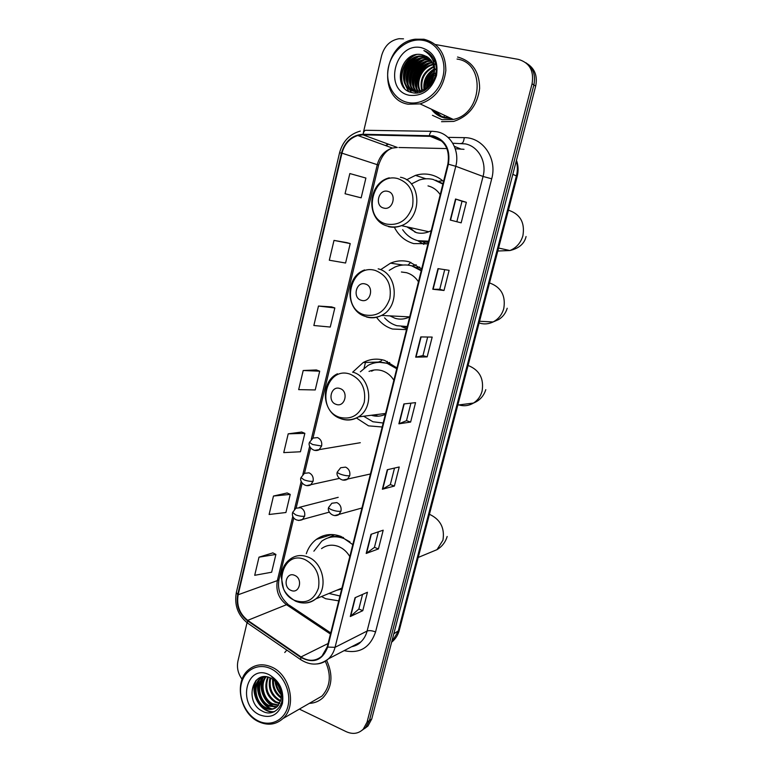 <?xml version="1.0" encoding="UTF-8"?>
<svg xmlns="http://www.w3.org/2000/svg" width="772" height="772" viewBox="0 0 772 772"><rect width="100%" height="100%" fill="white"/><g stroke="black" fill="none" stroke-linecap="round" stroke-linejoin="round"><path stroke-width="1.16" d="M352.794 544.636L341.108 536.482C332.066 533.153 323.796 534.137 316.308 539.425C311.637 542.967 308.298 547.734 306.291 553.727M321.499 596.534L325.678 598.725L338.744 600.857M396.943 367.916L384.736 360.437C377.238 358.198 370.049 358.903 363.178 362.55L352.63 372.229M356.461 418.009L368.524 425.854L382.179 427.003M421.676 268.888L409.189 261.814C402.849 260.164 396.634 260.618 390.526 263.165L381.281 269.264M376.659 317.456C380.818 323.159 386.106 327.019 392.523 329.036L406.506 329.625M416.195 264.777L412.364 265.944M443.524 181.468C439.77 178.12 435.514 175.891 430.766 174.761C425.671 173.603 420.576 173.806 415.481 175.379L406.545 179.808M394.733 227.962C399.047 236.01 405.368 241.221 413.705 243.595L427.977 243.672M442.694 180.745L438.602 181.266M423.297 242.041L426.096 244.068M417.469 267.373L419.553 267.054M389.098 362.705L389.648 362.502M432.706 109.798C435.968 113.754 440.069 116.273 444.99 117.344L449.777 117.798L444.99 117.344C440.069 116.273 435.968 113.754 432.706 109.798M434.858 110.811L441.478 116.292L434.858 110.811M364.48 728.652L367.945 726.008L371.737 718.993L535.672 86.117C537.659 76.409 535.015 69.046 527.72 64.037M299.353 709.111L346.358 731.74C352.872 734.577 358.507 733.718 363.265 729.173L367.076 722.109L532.072 83.781L533.877 84.949C535.874 75.193 533.211 67.801 525.896 62.764C533.211 67.801 535.874 75.193 533.877 84.949L369.421 720.546L533.877 84.949L535.672 86.117M362.136 730.235L365.619 727.581L369.421 720.546L365.619 727.581L362.136 730.235M322.561 537.447L322.947 535.903M364.094 368.08L365.764 361.296M320.525 536.897L320.206 538.19M286.827 650.101L284.752 652.514L286.827 650.101M432.986 136.412C445.126 140.523 450.086 149.749 447.866 164.098L327.251 646.868L321.953 656.142C315.584 661.392 308.597 661.662 301.003 656.933L247.715 620.35C239.571 613.856 236.377 605.325 238.152 594.758L341.957 153.165C344.437 144.065 349.716 138.178 357.793 135.496L362.946 134.83L432.986 136.412M433.131 135.833L362.994 134.26C352.186 135.004 345.016 141.266 341.485 153.059L237.728 594.575C235.904 605.402 239.175 614.145 247.532 620.794L300.8 657.397C313.461 663.949 322.435 660.514 327.704 647.081L448.378 164.214C450.655 149.507 445.579 140.05 433.131 135.833M441.208 116.176L434.327 110.55M434.877 75.598L435.611 74.643M362.541 594.421L358.835 609.05L350.295 616.519L362.782 610.671L367.453 592.269L355.033 597.721L350.295 616.519M358.855 609.002L362.782 610.671M378.377 531.821L374.439 547.387L366.189 553.456L378.444 548.931L383.192 530.19L371.014 534.311L366.189 553.456M374.449 547.338L378.444 548.931M394.511 468.073L390.323 484.604L382.381 489.236L394.386 486.061L399.23 466.983L387.293 469.733L382.381 489.236M390.333 484.575L394.386 486.061M450.24 220.039L461.164 222.847L466.365 202.303L455.538 199.012L450.24 220.039M456.841 221.738L462.023 201.251L455.538 199.012M462.023 201.26L466.365 202.303M444.006 290.484L439.75 289.288L432.793 289.249L444.006 290.484L449.111 270.325L437.985 268.627L432.793 289.249M427.157 356.876L422.979 355.583L415.674 357.166L427.157 356.876L432.175 337.084L420.769 336.93L415.674 357.166M410.936 403.148L406.497 420.692L398.873 423.818L410.627 422.062L415.558 402.627L403.881 403.949L398.873 423.818M406.506 420.663L410.627 422.062M441.536 121.696L453.666 121.416C468.7 116.418 477.357 105.417 479.634 88.394C479.451 71.449 472.097 60.988 457.545 57.022C472.097 60.988 479.451 71.449 479.634 88.394C477.357 105.417 468.7 116.418 453.666 121.416L441.536 121.696M309.302 703.379C314.619 703.167 319.241 701.217 323.178 697.531C332.211 687.302 333.359 674.911 326.614 660.359C333.359 674.911 332.211 687.302 323.178 697.531C319.241 701.217 314.619 703.167 309.302 703.379M532.072 83.781C534.166 70.841 529.592 62.706 518.34 59.367L435.456 44.544M403.505 38.841L399.066 38.697C390.275 40.308 384.456 45.934 381.629 55.565L363.438 132.244M247.04 622.714L237.95 661.015C236.628 667.548 238.017 673.638 242.109 679.273M287.165 492.961L273.471 496.039L269.11 514.49L285.91 512.511L290.243 494.398L287.059 492.912M272.873 552.877L258.996 557.172L254.712 575.304L271.638 572.226L275.893 554.421L272.757 552.82M331.574 306.889L318.469 306.04L313.857 325.504L330.262 327.048L334.836 307.951L331.458 306.851M346.908 242.649L334.006 240.401L329.316 260.222L345.576 263.02L350.227 243.585L346.782 242.62M357.803 197.005L345.055 193.743L361.161 197.835L365.899 178.052L349.841 173.555L345.055 193.743M301.717 432.021L288.207 433.835L283.758 452.614L300.443 451.765L304.853 433.333L301.601 431.973M303.203 370.512L298.677 389.628L315.227 389.947L319.704 371.197L316.395 369.952L303.203 370.512L319.704 371.197M422.969 355.593L427.669 337.026M439.75 289.297L444.72 269.65M318.469 306.04L334.836 307.951M334.006 240.401L350.227 243.585M361.161 197.835L357.677 196.966M288.207 433.835L304.853 433.333M273.471 496.039L290.243 494.398M258.996 557.172L275.893 554.421M444.286 116.186L444.614 115.375M407.963 102.522C422.332 105.639 438.882 93.692 442.925 76.824C447.2 60.004 437.714 42.788 423.027 40.347C408.407 37.654 392.417 49.977 388.615 66.421C384.601 82.826 393.527 99.656 407.963 102.522M408.224 104.23L420.103 103.892C434.993 98.816 443.572 87.719 445.84 70.619C445.676 53.586 438.39 43.126 423.982 39.247L415.288 39.198C382.912 42.904 376.968 99.482 408.224 104.23M432.445 115.308L442.038 119.699L453.299 119.448C482.703 113.947 486.003 62.657 457.043 59.058M430.014 84.138L433.353 77.393M426.52 87.767C426.81 81.282 429.406 76.081 434.298 72.163M427.244 87.159C427.765 81.436 430.081 76.775 434.211 73.166M423.973 89.475C423.066 80.5 426.491 73.649 434.24 68.93M424.571 89.137C423.992 80.713 427.234 74.218 434.298 69.654M421.744 90.488C419.399 79.506 423.423 71.478 433.806 66.382M422.284 90.285C420.306 79.777 424.195 72.008 433.932 66.981M419.698 91.077C414.516 81.62 421.589 66.025 433.14 64.25M434.182 64.086L434.964 64.008M420.2 90.961C415.529 81.658 422.255 66.836 433.324 64.751M434.395 64.549L435.196 64.443M417.797 91.357C410.791 81.957 418.154 64.057 430.853 62.561L432.31 62.407M418.26 91.308C411.679 81.842 419.09 64.433 431.567 62.957L432.532 62.841M415.992 91.366C407.269 82.44 414.419 62.561 427.977 60.949L431.336 60.795M417.662 92.688L416.735 91.733M416.426 91.385C408.147 82.324 415.355 62.937 428.701 61.355L431.587 61.171M433.729 75.888C435.437 64.703 431.616 57.688 422.274 54.822C400.523 49.379 391.143 89.089 412.026 92.582C426.405 96.732 441.372 76.081 434.646 60.911C432.397 55.719 428.798 52.264 423.867 50.547C432.986 56.028 436.276 64.472 433.729 75.888C431.683 83.772 427.205 88.799 420.296 90.942L414.294 91.154C403.852 82.951 410.646 61.036 425.073 59.319L430.236 59.376M414.689 91.221C404.692 82.816 411.592 61.422 425.806 59.733L430.525 59.714M412.634 90.72C400.523 83.511 406.805 59.492 422.139 57.668L429.029 58.151M413.039 90.845C401.343 83.366 407.77 59.888 422.873 58.083L429.338 58.44M414.294 91.154C397.638 88.857 400.851 58.161 419.167 56.009L424.503 56.086L427.707 57.099M421.049 91.308L415.056 91.521C398.41 89.234 401.623 58.575 419.91 56.424L425.247 56.501L428.045 57.35M433.314 61.046L434.559 61.355M433.642 60.457L434.684 60.988M421.261 47.632C394.762 41.794 383.018 91.164 409.7 95.342C422.612 96.384 431.538 89.803 436.489 75.588C438.66 60.795 433.584 51.473 421.261 47.632M423.867 50.547L426.791 51.84M404.557 88.201C397.802 77.827 403.824 59.425 416.426 54.619M408.745 91.376L405.628 85.152M405.136 83.086C403.881 71.449 408.301 62.667 418.395 56.742M411.447 92.428L409.594 89.243M409.478 88.973L408.61 86.551M408.118 84.466C406.931 72.973 411.293 64.298 421.232 58.431M411.071 85.817C409.932 74.488 414.255 65.919 424.031 60.11M426.202 59.183L429.242 58.354M415.915 92.987L415.481 92.08M415.143 91.289L414.467 89.301M413.985 87.159C412.914 75.984 417.189 67.521 426.8 61.77M428.991 60.824L430.93 60.226M416.87 88.49C415.857 77.461 420.084 69.104 429.541 63.41M425.111 90.131L425.102 89.629M425.102 88.799C425.526 81.128 428.605 74.961 434.327 70.32M434.858 69.914L436.19 69.026M428.026 87.931L428.093 87.439M428.306 86.146L433.98 74.71M434.848 73.784L435.948 72.751M403.746 87.255C397.85 77.181 403.36 60.129 414.911 54.928M408.34 91.164L405.02 84.09M404.518 81.301C404.007 70.956 407.992 62.976 416.484 57.35M411.138 92.341L409.179 88.944M409.025 88.597L408.002 85.489M407.51 82.652C407.056 72.481 410.993 64.626 419.312 59.068M422.081 57.678L426.607 56.395M410.472 83.994C410.077 73.996 413.956 66.247 422.101 60.766M424.899 59.347L429 58.122M415.645 92.987L415.056 91.781M414.834 91.25L413.869 88.22M413.396 85.306C413.059 75.482 416.88 67.859 424.861 62.445M427.678 60.998L430.737 59.984M416.291 86.609C416.012 76.959 419.785 69.451 427.591 64.105M430.438 62.629L432.098 62.011M433.748 61.548L434.568 61.364M424.783 90.334L424.764 89.822M424.745 89.021C425.073 81.031 428.257 74.643 434.308 69.885M434.819 69.509L435.582 68.998M427.842 86.599C428.778 81.658 430.863 77.47 434.096 74.025M383.723 208.064C393.044 210.872 397.348 193.261 387.776 191.35C378.444 188.657 374.246 206.105 383.723 208.064M406.825 226.843L416.417 232.642C420.566 233.684 424.716 233.385 428.856 231.754L431.239 230.616M440.214 194.689C437.155 190.095 433.082 187.162 428.006 185.888M402.646 229.67C406.497 235.296 411.572 238.973 417.884 240.719L428.605 241.182M442.867 184.083L433.102 179.432C428.508 178.38 423.905 178.573 419.312 180.011L411.36 183.987M419.862 241.154L428.508 241.578M442.954 183.717L435.775 180.214M409.729 227.489L415.211 232.285M423.944 244.377L417.613 240.642M361.344 300.308C370.473 303.425 374.661 286.267 365.301 284.009C356.182 280.989 352.08 298.002 361.344 300.308M389.908 315.873L395.177 318.344C400.108 319.743 404.933 319.261 409.662 316.896L409.691 316.887M418.453 281.799C415.452 277.167 411.466 274.128 406.487 272.68L401.392 271.995M384.572 317.832C388.007 321.625 392.07 324.25 396.779 325.697L407.278 326.546M421.213 270.779L411.65 265.838C405.947 264.342 400.35 264.757 394.859 267.073L389.233 270.345M403.727 326.759L407.24 326.701M421.348 270.2L412.75 266.002L409.314 265.317M419.765 267.228L416.745 267.459M410.829 262.316L407.944 265.114M406.468 327.058L407.076 327.357M406.719 328.775L401.623 326.643M381.667 359.655L381.436 360.939M336.11 404.354C345.007 407.838 349.069 391.163 339.95 388.528C331.053 385.151 327.077 401.681 336.11 404.354M371.361 415.259C376.128 416.774 380.789 416.475 385.334 414.361M393.865 380.229C390.931 375.539 387.033 372.384 382.179 370.763C377.691 369.383 373.31 369.595 369.026 371.4M363.651 416.233L372.924 421.753L383.173 423.017M396.731 368.746L387.399 363.487C380.654 361.47 374.208 362.116 368.041 365.407L360.35 371.824M396.933 367.935L388.528 363.448L379.689 362.329M374.044 414.921L378.106 416.195M389.715 362.541L387.052 363.38M374.044 370.01L371.564 371.187M380.664 361.219L377.267 362.473M386.82 363.313L387.293 361.383M290.996 590.377C299.478 594.45 303.338 578.653 294.634 575.362C286.142 571.386 282.359 587.058 290.996 590.377M336.717 590.252L341.697 589.055M349.803 556.583C346.995 551.826 343.26 548.477 338.609 546.537C332.385 544.221 326.691 544.916 321.548 548.622M328.959 593.456L339.96 595.974M349.948 541.886L343.926 538.538C335.82 535.556 328.409 536.443 321.702 541.211L313.876 551.189M339.226 589.219L341.301 589.21M343.501 537.563C338.464 535.99 333.581 536.019 328.843 537.65M332.163 535.025L332.79 534.571M328.293 537.814L334.565 534.755M258.099 720.855C270.441 727.118 284.559 720.382 287.946 706.226C291.526 692.166 283.343 674.429 270.75 668.658C258.205 662.685 244.521 669.864 241.327 683.722C237.95 697.502 245.699 714.795 258.099 720.855M258.523 721.656C267.72 725.844 275.865 724.812 282.977 718.549C297.123 706.226 290.204 674.767 271.754 667.085C263.098 663.36 255.397 664.238 248.652 669.7C233.82 681.396 239.812 713.241 258.523 721.656M313.828 700.764L321.992 696.064C330.474 686.501 331.564 674.892 325.282 661.247M281.259 693.623C278.219 690.274 276.463 686.385 276.009 681.975M280.998 691.915L277.1 683.259M281.201 698.1C274.861 693.661 272.033 687.36 272.728 679.196M281.307 697.174C275.72 692.86 273.105 687.032 273.462 679.698M280.535 701.198L278.48 700.329C270.596 695.07 267.787 687.562 270.065 677.797M280.728 700.493L279.329 699.866C271.715 694.858 268.839 687.591 270.692 678.077M279.541 703.601L275.044 702.202C266.157 695.9 263.715 687.514 267.73 677.044M279.821 703.051L275.903 701.729C267.257 695.697 264.719 687.514 268.289 677.179M278.287 705.521L271.57 704.093C262.615 699.702 258.9 684.407 265.636 676.735M278.624 705.077L272.439 703.62C263.735 699.307 259.865 684.639 266.137 676.774M276.81 707.036L268.058 706.004C258.137 701.275 255.214 683.529 263.667 676.89L263.831 676.735M277.196 706.689L268.936 705.521C259.199 700.86 256.111 683.567 264.246 676.716M280.873 699.886C282.282 690.264 278.982 683.027 270.953 678.202C252.155 668.513 244.164 702.366 262.017 710.944C274.301 718.442 286.943 703.823 281.047 688.875C279.097 683.674 276 679.698 271.763 676.957C279.773 683.403 282.803 691.046 280.873 699.886L277.312 706.592C273.597 709.835 269.332 710.279 264.507 707.934C254.548 703.176 251.614 685.324 260.106 678.656L262.847 676.861M275.575 707.934C272.265 709.42 268.868 709.256 265.404 707.451C255.455 702.694 252.521 684.87 260.994 678.212L262.914 676.851M269.264 674.767C246.509 663.071 236.637 704.624 259.556 714.824C270.634 718.877 278.258 715.123 282.427 703.562C284.231 690.805 279.84 681.213 269.264 674.767M274.639 711.562C261.756 713.704 249.472 693.478 256.449 680.045M272.033 708.918C262.133 705.878 254.982 690.892 259.296 679.997M259.653 679.061L260.376 677.527M275.469 706.978C265.636 703.948 258.543 689.106 262.798 678.289M263.165 677.343L263.406 676.783M281.317 694.279C278.084 690.506 276.154 686.231 275.527 681.464M274.108 711.823C261.418 713.82 249.26 694.144 255.802 680.701M271.03 708.957C261.621 705.637 254.895 691.538 258.601 680.952M259.054 679.678L259.961 677.7M274.465 707.007C265.134 703.697 258.466 689.763 262.113 679.244M262.567 677.961L263.049 676.832M281.355 694.993C277.688 690.95 275.575 686.279 275.025 680.981M391.607 642.294L398.14 631.486L516.42 175.804C517.694 170.747 517.655 165.806 516.285 160.972M512.82 174.347L517.211 176.277M371.737 718.993L367.076 722.109M516.468 160.277C518.35 165.44 518.601 170.766 517.221 176.257L399.327 630.193L393.807 633.812M391.684 642.005L392.301 641.657C395.756 638.589 398.101 634.767 399.327 630.193L399.365 630.077M447.963 137.358L464.262 137.648C483.06 137.358 497.429 158.598 491.706 178.805L375.559 631.95C372.046 630.589 369.228 630.29 367.105 631.052L483.05 176.46C487.035 162.004 478.486 146.4 465.381 143.901L452.739 143.225M375.559 631.95C370.058 647.766 359.578 654 344.119 650.651M351.82 646.637L360.842 641.937C363.863 639.071 365.957 635.443 367.105 631.052L335.048 647.322C333.861 651.954 331.69 655.766 328.534 658.767C325.244 661.807 321.413 663.534 317.041 663.959M429.396 135.399C430.168 132.292 431.268 130.931 432.696 131.327L436.691 131.732M360.341 131.086C349.658 134.058 342.729 141.286 339.564 152.76L341.485 153.059M237.728 594.575L236.338 592.52L339.564 152.76M247.532 620.794L247.58 623.101L248.256 623.564M431.722 131.308L366.536 130.304C364.973 129.918 363.786 131.24 362.994 134.26M300.8 657.397L300.723 659.655L301.321 660.07M327.704 647.081L335.048 647.322L455.779 166.289L448.378 164.214M437.232 131.838C450.973 134.415 459.958 150.936 455.779 166.289L483.05 176.46L491.706 178.805M434.713 137.126L435.485 137.136M388.21 144.113L385.489 145.551M464.262 137.648C463.74 141.73 462.669 143.65 461.048 143.389M238.152 594.758L277.351 580.612C275.633 590.599 278.682 598.628 286.508 604.698L330.445 634.063M247.715 620.35L286.508 604.698L289.182 605.161L330.734 632.905M301.003 656.933L328.081 643.52M464.02 149.305L455.268 148.774M429.348 135.988L441.96 141.199M454.332 146.313L460.556 148.89M362.946 134.83L397.348 147.462L392.437 148.07C384.726 150.54 379.679 156.04 377.296 164.59L311.309 439.239M446.92 148.581L398.892 147.5M341.957 153.165L378.608 165.111L312.969 438.1M309.649 446.177L302.856 474.423M301.196 481.352L294.489 509.259M292.829 516.188L277.351 580.612L279.078 579.048M399.211 423.731L404.21 403.91M416.002 357.127L421.097 336.93M433.111 289.268L438.303 268.675M450.549 220.116L455.847 199.108M382.729 489.091L387.631 469.656M366.555 553.263L371.361 534.195M350.671 616.278L355.39 597.567M432.976 109.923L440.542 115.887M431.403 109.19C434.839 113.851 439.307 116.784 444.826 118.01L451.089 118.415M509.211 210.457C520.434 214.471 525.008 222.867 522.914 235.643C520.801 242.833 516.468 247.793 509.916 250.543L497.805 251.016M386.782 224.131C399.192 225.829 407.77 219.943 412.509 206.462C414.593 192.276 409.71 182.993 397.86 178.621C372.374 171.548 361.122 218.679 386.782 224.131M388.47 226.611C392.794 227.692 397.117 227.373 401.44 225.636C422.448 218.312 421.753 181.024 400.504 177.261M418.482 240.864L428.296 242.427L419.37 241.057M489.487 283.025L490.307 283.227C501.337 287.522 505.824 295.956 503.778 308.51C502.032 314.648 498.471 319.125 493.105 321.953C488.801 324.028 484.411 324.443 479.914 323.207L479.123 322.957M364.673 314.908C376.813 317.051 385.199 311.589 389.831 298.503C391.848 284.617 387.071 275.286 375.481 270.518C350.556 262.557 339.574 308.53 364.673 314.908M366.439 316.964C371.573 318.44 376.601 317.929 381.522 315.439C400.118 306.899 397.696 273.114 378.174 268.839M402.386 326.71L407.124 327.145M468.054 365.561L468.855 365.783C479.663 370.396 484.073 378.859 482.075 391.172C480.638 396.345 477.772 400.311 473.497 403.052C468.874 405.802 464.02 406.419 458.915 404.924M339.728 417.343C351.569 419.987 359.742 414.989 364.239 402.337C366.198 388.789 361.537 379.409 350.237 374.208C325.919 365.281 315.246 409.971 339.728 417.343M340.539 418.549L341.571 418.945C347.458 420.875 353.074 420.19 358.411 416.899C374.613 407.597 370.878 376.977 352.978 372.181M429.406 514.374L430.178 514.644C440.59 519.797 444.846 528.318 442.945 540.188L437 549.664L428.363 553.244M295.116 600.568C306.426 604.061 314.214 599.873 318.489 587.984C320.341 575.015 315.873 565.567 305.075 559.642C281.857 549.056 271.715 591.487 295.116 600.568M304.226 602.99C308.549 603.057 312.399 601.687 315.777 598.908C328.592 589.161 323.574 562.624 307.912 556.998C301.447 554.537 295.551 555.232 290.224 559.111C284.665 563.29 281.655 569.147 281.162 576.665L283.469 588.65C285.273 593.118 289.268 597.277 295.444 601.108C302.692 604.187 309.466 603.453 315.777 598.908L341.928 588.1M349.745 475.687C350.353 471.653 348.954 468.797 345.557 467.118L340.664 467.736L337.383 471.924C337.267 472.589 338.377 473.371 340.703 474.269C344.418 475.523 347.429 476.006 349.745 475.687L347.371 479.315C341.205 482.635 335.444 475.523 337.364 471.991M342.807 480.107L370.444 473.989M340.973 511.189C341.581 507.185 340.201 504.319 336.824 502.601L331.835 503.248L328.698 507.349C328.563 508.101 329.654 508.941 331.96 509.877C335.646 511.17 338.647 511.614 340.973 511.189L338.773 514.654C332.5 518.137 326.749 510.939 328.679 507.426M334.604 515.599L361.943 507.995M321.615 446.013C322.213 442.009 320.843 439.2 317.524 437.589L313.007 438.081L309.447 442.395L312.602 444.518L321.615 446.013L319.048 449.815C313.017 452.73 307.623 445.849 309.427 442.472M314.571 450.394L360.302 442.713M313.094 481.255C313.683 477.289 312.322 474.471 309.032 472.811L304.4 473.342L301.003 477.578L304.091 479.875C307.7 481.12 310.701 481.583 313.094 481.255L310.701 484.893C304.535 487.972 299.16 481.004 300.983 477.656M306.561 485.627L339.333 478.408M304.65 516.14C305.229 512.212 303.888 509.395 300.617 507.696L295.888 508.237L292.636 512.415L295.676 514.876C299.256 516.15 302.248 516.574 304.65 516.14L302.421 519.624C296.438 522.104 291.169 517.645 292.617 512.502M298.629 520.492L329.306 512.135M331.767 534.533L316.308 539.425M378.396 362.058L363.178 362.55M403.013 265.028L390.526 263.165M425.941 178.795L415.481 175.379M367.945 726.008L363.265 729.173M351.617 646.743C355.757 645.836 358.826 644.234 360.842 641.937L328.534 658.767C319.753 665.551 310.479 665.85 300.723 659.655L247.58 623.101C237.93 615.361 234.177 605.209 236.309 592.655M388.432 144.19L385.846 145.676M357.793 135.496L392.437 148.07C386.386 150.009 381.783 155.683 378.608 165.111M310.605 447.914L304.506 473.265M302.151 483.089L296.139 508.072M293.775 517.916L279.03 579.232C277.196 588.939 280.226 597.335 288.13 604.437M453.299 119.448L420.103 103.892M431.567 62.957L430.853 62.561M428.701 61.355L427.977 60.949M425.806 59.733L425.073 59.319M422.873 58.083L422.139 57.668M419.91 56.424L419.167 56.009M498.577 248.034L509.916 250.543C519.073 248.333 524.458 243.662 526.07 236.521M428.856 231.754L401.44 225.636C396.808 227.277 392.215 227.431 387.631 226.109C365.696 220.802 366.806 183.292 389.271 177.83M479.557 321.268L493.105 321.953L498.741 319.512C502.939 316.848 505.757 313.094 507.204 308.25M409.662 316.896L381.522 315.439C376.205 317.861 370.83 318.199 365.397 316.443C345.335 310.827 344.592 276.955 364.625 269.93M403.235 326.749L407.143 327.077M457.796 405.068L473.497 403.052C479.663 400.543 483.755 396.084 485.791 389.657M385.566 413.454L358.411 416.899C352.572 420.18 346.541 420.692 340.298 418.463C322.001 412.509 319.859 381.928 337.451 373.773M418.221 557.452L437 549.664C442.086 546.547 445.473 542.156 447.162 536.482M338.213 497.322L299.295 507.358M321.992 696.064L282.977 718.549M260.994 678.212L260.106 678.656"/></g></svg>
